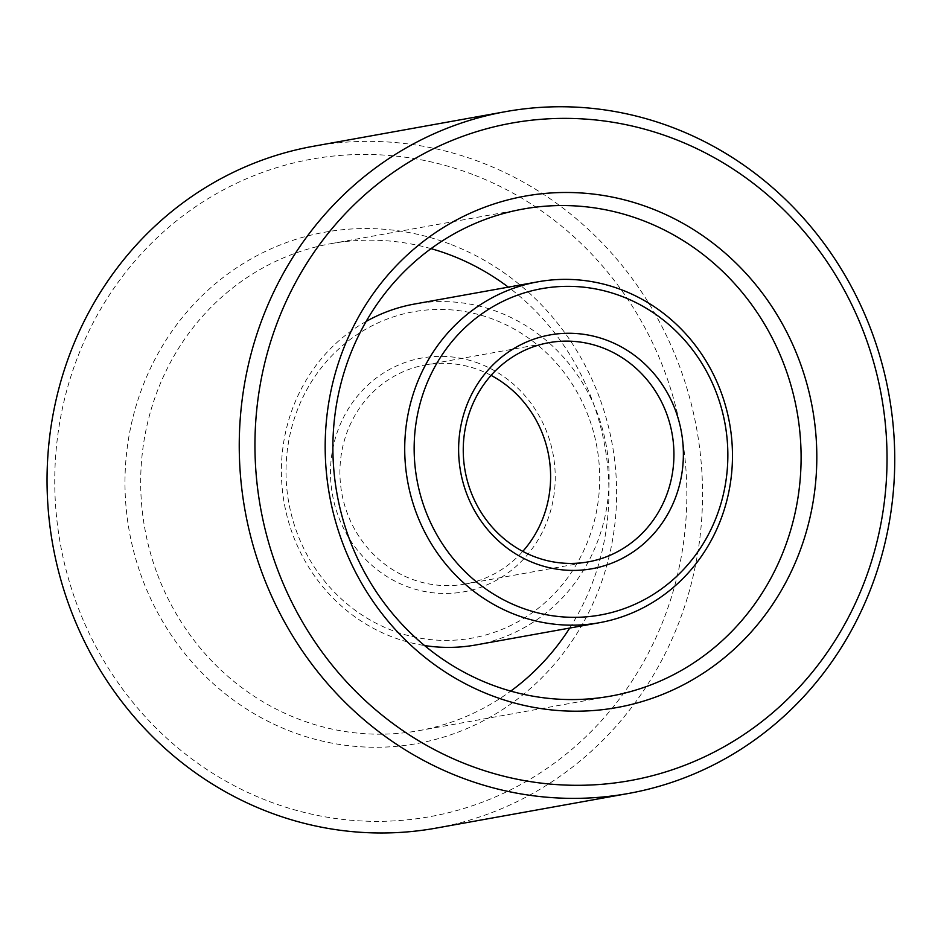 <?xml version="1.0" encoding="UTF-8"?>
<svg xmlns="http://www.w3.org/2000/svg" width="941" height="941" viewBox="0 0 941 941"><rect width="100%" height="100%" fill="white"/><g stroke="black" fill="none" stroke-linecap="round" stroke-linejoin="round"><path stroke-width="0.71" stroke-dasharray="4.71 3.53" d="M491.073 375.377A111.344 105.145 79.8 0 0 479.216 370.001A111.344 105.145 79.8 0 0 425.532 364.908A111.344 105.145 79.8 0 0 341.783 493.131A111.344 105.145 79.8 0 0 465.007 584.067A111.344 105.145 79.8 0 0 522.784 551.379M479.075 363.461A118.766 112.155 79.8 0 0 332.632 495.625A118.766 112.155 79.8 0 0 516.88 565.67A118.766 112.155 79.8 0 0 479.075 363.461M475.981 644.938A173.203 163.569 79.8 0 0 608.745 489.99A173.203 163.569 79.8 0 0 498.083 311.953A173.203 163.569 79.8 0 0 414.558 304.025M366.155 321.434A173.203 163.569 79.8 0 0 284.288 503.494A173.203 163.569 79.8 0 0 424.544 645.538M493.413 319.352A165.781 156.559 79.8 0 0 288.993 503.811A165.781 156.559 79.8 0 0 546.18 601.593A165.781 156.559 79.8 0 0 493.413 319.352M431.037 248.647A247.424 233.662 79.8 0 0 330.926 243.672A247.424 233.662 79.8 0 0 144.832 528.619A247.424 233.662 79.8 0 0 418.663 730.687A247.424 233.662 79.8 0 0 510.751 691.094M569.728 628.059A247.424 233.662 79.8 0 0 508.316 287.134M450.01 244.095A259.798 245.354 79.8 0 0 129.658 533.194A259.798 245.354 79.8 0 0 532.712 686.424A259.798 245.354 79.8 0 0 450.01 244.095M436.212 828.092A346.406 327.139 79.8 0 0 701.751 518.185A346.406 327.139 79.8 0 0 480.416 162.111A346.406 327.139 79.8 0 0 313.377 146.267M472.641 174.438A334.031 315.447 79.8 0 0 60.765 546.133A334.031 315.447 79.8 0 0 578.974 743.143A334.031 315.447 79.8 0 0 472.641 174.438M465.007 584.067L588.337 561.848M425.532 364.908L548.85 342.689M418.663 730.687L610.862 696.069M330.926 243.672L523.125 209.043"/><path stroke-width="1.41" d="M602.546 347.782A111.344 105.145 79.8 0 0 548.85 342.689A111.344 105.145 79.8 0 0 465.113 470.912A111.344 105.145 79.8 0 0 588.337 561.848A111.344 105.145 79.8 0 0 673.685 462.231A111.344 105.145 79.8 0 0 602.546 347.782M522.784 551.379A111.344 105.145 79.8 0 0 491.073 375.377M607.216 340.383A118.766 112.155 79.8 0 0 460.761 472.535A118.766 112.155 79.8 0 0 645.02 542.592A118.766 112.155 79.8 0 0 607.216 340.383M621.542 296.262A165.781 156.559 79.8 0 0 417.134 480.733A165.781 156.559 79.8 0 0 674.321 578.515A165.781 156.559 79.8 0 0 621.542 296.262M621.401 289.734A173.203 163.569 79.8 0 0 537.887 281.818A173.203 163.569 79.8 0 0 407.618 481.274A173.203 163.569 79.8 0 0 599.299 622.73A173.203 163.569 79.8 0 0 732.074 467.771A173.203 163.569 79.8 0 0 621.401 289.734M537.887 281.818L414.558 304.025A173.203 163.569 79.8 0 0 366.155 321.434M424.544 645.538A173.203 163.569 79.8 0 0 475.981 644.938L599.299 622.73M642.432 220.359A247.424 233.662 79.8 0 0 523.125 209.043A247.424 233.662 79.8 0 0 337.031 493.99A247.424 233.662 79.8 0 0 610.862 696.069A247.424 233.662 79.8 0 0 800.532 474.711A247.424 233.662 79.8 0 0 642.432 220.359M508.316 287.134A247.424 233.662 79.8 0 0 450.245 254.987A247.424 233.662 79.8 0 0 431.037 248.647M510.751 691.094A247.424 233.662 79.8 0 0 569.728 628.059M650.207 208.032A259.798 245.354 79.8 0 0 329.856 497.119A259.798 245.354 79.8 0 0 732.91 650.36A259.798 245.354 79.8 0 0 650.207 208.032M672.85 138.374A334.031 315.447 79.8 0 0 260.963 510.057A334.031 315.447 79.8 0 0 779.172 707.079A334.031 315.447 79.8 0 0 672.85 138.374M672.615 127.482A346.406 327.139 79.8 0 0 505.576 111.65A346.406 327.139 79.8 0 0 245.048 510.563A346.406 327.139 79.8 0 0 628.412 793.475A346.406 327.139 79.8 0 0 893.95 483.568A346.406 327.139 79.8 0 0 672.615 127.482M505.576 111.65L313.377 146.267A346.406 327.139 79.8 0 0 52.849 545.18A346.406 327.139 79.8 0 0 436.212 828.092L628.412 793.475"/></g></svg>

